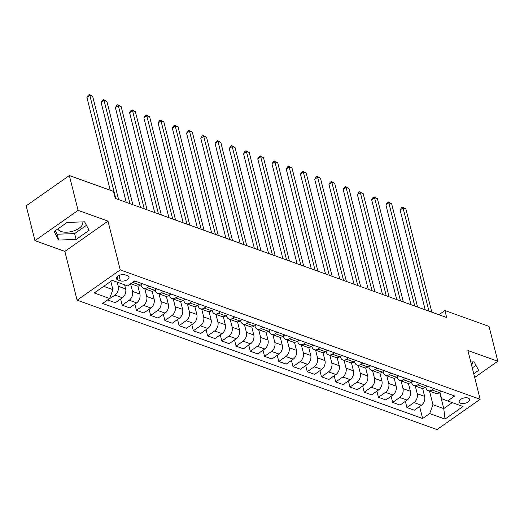 <?xml version="1.0" encoding="UTF-8"?>
<svg xmlns="http://www.w3.org/2000/svg" width="524" height="524" viewBox="0 0 524 524"><rect width="100%" height="100%" fill="white"/><g stroke="black" fill="none" stroke-linecap="round" stroke-linejoin="round"><path stroke-width="0.79" d="M468.129 398.05A5.338 2.705 165.9 0 0 462.129 398.594A5.338 2.705 165.9 0 0 459.221 401.967A5.338 2.705 165.9 0 0 460.668 403.284A5.338 2.705 165.9 0 0 466.668 402.74A5.338 2.705 165.9 0 0 469.57 399.367A5.338 2.705 165.9 0 0 468.129 398.05M82.746 221.888A13.002 6.596 -14.1 0 1 82.759 221.921A13.002 6.596 -14.1 0 1 75.679 230.147A13.002 6.596 -14.1 0 1 61.053 231.47A13.002 6.596 -14.1 0 1 57.804 228.975M77.1 300.18L437.009 429.556L480.154 399.275L120.245 269.906L77.1 300.18L64.852 251.402L107.996 221.128L78.096 210.379L34.951 240.654L64.852 251.402M34.951 240.654L26.2 205.814L69.345 175.54L78.096 210.379M69.345 175.54L113.479 191.404L115.228 198.373L446.664 317.505L444.915 310.536L438.942 314.728M117.841 279.934L120.35 280.831A5.168 2.62 165.9 0 0 126.166 280.307A5.168 2.62 165.9 0 0 128.976 277.039A5.168 2.62 165.9 0 0 127.581 275.762L125.072 274.858A5.168 2.62 165.9 0 0 119.262 275.388A5.168 2.62 165.9 0 0 116.446 278.657A5.168 2.62 165.9 0 0 117.841 279.934L117.075 276.868M103.693 286.353L112.889 289.661L109.627 298.51L102.573 303.462L422.619 418.499L419.6 406.48M109.627 298.51L94.248 292.982L112.208 280.379L127.587 285.908L134.642 280.956L454.681 396L447.627 400.952L463.006 406.48L445.046 419.076L429.673 413.554L422.619 418.499M474.679 377.47L497.8 361.246L489.049 326.4L444.915 310.536M497.8 361.246L467.906 350.497L480.154 399.275M107.996 221.128L120.245 269.906M447.627 400.952L441.562 398.646L439.944 392.207M433.957 388.553L431.92 389.98A6.668 4.585 109.8 0 1 428.265 390.681A6.668 4.585 109.8 0 1 425.855 387.675L425.711 387.085M419.724 383.43L417.687 384.858A6.668 4.585 109.8 0 1 414.032 385.559A6.668 4.585 109.8 0 1 411.622 382.559L411.471 381.97M405.484 378.315L403.447 379.743A6.668 4.585 109.8 0 1 399.792 380.444A6.668 4.585 109.8 0 1 397.382 377.444L397.238 376.854M391.251 373.199L389.214 374.627A6.668 4.585 109.8 0 1 385.553 375.328A6.668 4.585 109.8 0 1 383.149 372.322L382.998 371.732M377.011 368.077L374.974 369.512A6.668 4.585 109.8 0 1 371.32 370.213A6.668 4.585 109.8 0 1 368.909 367.206L368.765 366.617M362.772 362.962L360.741 364.39A6.668 4.585 109.8 0 1 357.08 365.09A6.668 4.585 109.8 0 1 354.676 362.091L354.525 361.501M348.539 357.846L346.502 359.274A6.668 4.585 109.8 0 1 342.847 359.975A6.668 4.585 109.8 0 1 340.436 356.975L340.286 356.379M334.299 352.724L332.262 354.159A6.668 4.585 109.8 0 1 328.607 354.859A6.668 4.585 109.8 0 1 326.197 351.853L326.052 351.263M320.066 347.609L318.029 349.036A6.668 4.585 109.8 0 1 314.374 349.737A6.668 4.585 109.8 0 1 311.963 346.737L311.813 346.148M305.826 342.493L303.789 343.921A6.668 4.585 109.8 0 1 300.134 344.622A6.668 4.585 109.8 0 1 297.724 341.622L297.58 341.032M291.593 337.377L289.556 338.805A6.668 4.585 109.8 0 1 285.894 339.506A6.668 4.585 109.8 0 1 283.491 336.5L283.34 335.91M277.353 332.255L275.316 333.683A6.668 4.585 109.8 0 1 271.661 334.384A6.668 4.585 109.8 0 1 269.251 331.384L269.107 330.795M263.12 327.14L261.083 328.568A6.668 4.585 109.8 0 1 257.422 329.269A6.668 4.585 109.8 0 1 255.018 326.269L254.867 325.679M248.88 322.024L246.843 323.452A6.668 4.585 109.8 0 1 243.188 324.153A6.668 4.585 109.8 0 1 240.778 321.147L240.627 320.557M234.641 316.902L232.604 318.337A6.668 4.585 109.8 0 1 228.949 319.037A6.668 4.585 109.8 0 1 226.545 316.031L226.394 315.441M220.407 311.787L218.37 313.214A6.668 4.585 109.8 0 1 214.716 313.915A6.668 4.585 109.8 0 1 212.305 310.915L212.154 310.326M206.168 306.671L204.131 308.099A6.668 4.585 109.8 0 1 200.476 308.8A6.668 4.585 109.8 0 1 198.065 305.8L197.921 305.204M191.935 301.549L189.898 302.983A6.668 4.585 109.8 0 1 186.243 303.684A6.668 4.585 109.8 0 1 183.832 300.678L183.682 300.088M177.695 296.433L175.658 297.861A6.668 4.585 109.8 0 1 172.003 298.562A6.668 4.585 109.8 0 1 169.593 295.562L169.448 294.973M163.462 291.318L161.425 292.746A6.668 4.585 109.8 0 1 157.763 293.447A6.668 4.585 109.8 0 1 155.359 290.447L155.209 289.851M149.222 286.202L147.185 287.63A6.668 4.585 109.8 0 1 143.53 288.331A6.668 4.585 109.8 0 1 141.12 285.325L140.969 284.735M439.688 392.384L443.756 408.596L452.271 402.615M110.806 281.362L112.889 289.661M117.232 282.187L118.254 286.261A6.668 4.585 109.8 0 1 114.992 295.11L107.859 299.754M124.633 284.846L125.655 288.927A6.668 4.585 109.8 0 1 122.393 297.776L115.339 302.721L107.937 300.062M130.587 283.798L132.493 291.383A6.668 4.585 109.8 0 1 129.225 300.232L122.171 305.178L120.625 299.014M137.891 286.058L139.895 294.043A6.668 4.585 109.8 0 1 136.633 302.892L129.579 307.843L122.171 305.178M144.788 288.783L146.727 296.499A6.668 4.585 109.8 0 1 143.465 305.348L136.41 310.3L134.858 304.13M152.124 291.18L154.135 299.158A6.668 4.585 109.8 0 1 150.866 308.007L143.812 312.959L136.41 310.3M159.027 293.899L160.966 301.614A6.668 4.585 109.8 0 1 157.698 310.463L150.643 315.415L149.098 309.252M166.363 296.296L168.368 304.28A6.668 4.585 109.8 0 1 165.106 313.123L158.052 318.075L150.643 315.415M173.261 299.021L175.199 306.737A6.668 4.585 109.8 0 1 171.938 315.579L164.883 320.531L163.337 314.367M180.603 301.411L182.607 309.396A6.668 4.585 109.8 0 1 179.339 318.245L172.285 323.197L164.883 320.531M187.5 304.136L189.439 311.852A6.668 4.585 109.8 0 1 186.177 320.701L179.123 325.653L177.571 319.483M194.836 306.533L196.841 314.511A6.668 4.585 109.8 0 1 193.579 323.36L186.524 328.312L179.123 325.653M201.74 309.252L203.679 316.968A6.668 4.585 109.8 0 1 200.41 325.817L193.356 330.768L191.81 324.605M209.076 311.649L211.08 319.633A6.668 4.585 109.8 0 1 207.812 328.476L200.758 333.428L193.356 330.768M215.973 314.367L217.912 322.09A6.668 4.585 109.8 0 1 214.65 330.932L207.596 335.884L206.043 329.72M223.309 316.765L225.313 324.749A6.668 4.585 109.8 0 1 222.052 333.598L214.997 338.543L207.596 335.884M230.213 319.489L232.152 327.205A6.668 4.585 109.8 0 1 228.883 336.054L221.829 341L220.283 334.836M237.549 321.88L239.553 329.865A6.668 4.585 109.8 0 1 236.291 338.714L229.237 343.665L221.829 341M244.446 324.605L246.385 332.321A6.668 4.585 109.8 0 1 243.123 341.17L236.069 346.122L234.516 339.958M251.782 327.002L253.786 334.98A6.668 4.585 109.8 0 1 250.524 343.829L243.47 348.781L236.069 346.122M258.686 329.72L260.625 337.436A6.668 4.585 109.8 0 1 257.356 346.285L250.302 351.237L248.756 345.074M266.022 332.118L268.026 340.102A6.668 4.585 109.8 0 1 264.764 348.951L257.71 353.897L250.302 351.237M272.919 334.843L274.858 342.558A6.668 4.585 109.8 0 1 271.596 351.408L264.541 356.353L262.996 350.189M280.261 337.233L282.266 345.218A6.668 4.585 109.8 0 1 278.997 354.067L271.943 359.019L264.541 356.353M287.159 339.958L289.097 347.674A6.668 4.585 109.8 0 1 285.835 356.523L278.781 361.475L277.229 355.305M294.495 342.355L296.499 350.333A6.668 4.585 109.8 0 1 293.237 359.182L286.183 364.134L278.781 361.475M301.398 345.074L303.331 352.79A6.668 4.585 109.8 0 1 300.069 361.639L293.014 366.59L291.468 360.427M308.734 347.471L310.739 355.455A6.668 4.585 109.8 0 1 307.47 364.298L300.416 369.25L293.014 366.59M315.631 350.196L317.57 357.912A6.668 4.585 109.8 0 1 314.308 366.754L307.254 371.706L305.702 365.542M322.967 352.587L324.972 360.571A6.668 4.585 109.8 0 1 321.71 369.42L314.655 374.372L307.254 371.706M329.871 355.311L331.81 363.027A6.668 4.585 109.8 0 1 328.541 371.876L321.487 376.828L319.941 370.658M337.207 357.709L339.211 365.686A6.668 4.585 109.8 0 1 335.95 374.536L328.889 379.487L321.487 376.828M344.104 360.427L346.043 368.143A6.668 4.585 109.8 0 1 342.781 376.992L335.727 381.944L334.174 375.78M351.44 362.824L353.445 370.809A6.668 4.585 109.8 0 1 350.183 379.651L343.128 384.603L335.727 381.944M358.344 365.542L360.283 373.265A6.668 4.585 109.8 0 1 357.014 382.107L349.96 387.059L348.414 380.896M365.68 367.94L367.684 375.924A6.668 4.585 109.8 0 1 364.422 384.773L357.368 389.718L349.96 387.059M372.577 370.664L374.516 378.38A6.668 4.585 109.8 0 1 371.254 387.229L364.2 392.181L362.654 386.011M379.913 373.055L381.924 381.04A6.668 4.585 109.8 0 1 378.656 389.889L371.601 394.841L364.2 392.181M386.817 375.78L388.756 383.496A6.668 4.585 109.8 0 1 385.494 392.345L378.433 397.297L376.887 391.133M394.153 378.177L396.157 386.155A6.668 4.585 109.8 0 1 392.895 395.004L385.841 399.956L378.433 397.297M401.056 380.896L402.989 388.611A6.668 4.585 109.8 0 1 399.727 397.461L392.673 402.412L391.127 396.249M408.393 383.293L410.397 391.277A6.668 4.585 109.8 0 1 407.128 400.126L400.074 405.072L392.673 402.412M415.29 386.018L417.228 393.734A6.668 4.585 109.8 0 1 413.967 402.583L406.912 407.528L405.36 401.364M422.626 388.408L424.63 396.393A6.668 4.585 109.8 0 1 421.368 405.242L414.314 410.194L406.912 407.528M429.529 391.133L432.935 404.705L443.756 408.596L445.046 419.076M134.982 281.08L132.945 282.508A6.668 4.585 109.8 0 1 131.334 283.281M142.39 283.739L140.353 285.174A6.668 4.585 109.8 0 1 136.698 285.875L130.705 283.72M156.624 288.862L154.587 290.289A6.668 4.585 109.8 0 1 150.932 290.99L143.53 288.331M170.863 293.977L168.826 295.405A6.668 4.585 109.8 0 1 165.171 296.106L157.763 293.447M185.096 299.093L183.059 300.527A6.668 4.585 109.8 0 1 179.404 301.228L172.003 298.562M199.336 304.215L197.299 305.643A6.668 4.585 109.8 0 1 193.644 306.344L186.243 303.684M213.576 309.33L211.539 310.758A6.668 4.585 109.8 0 1 207.877 311.459L200.476 308.8M227.809 314.446L225.772 315.88A6.668 4.585 109.8 0 1 222.117 316.581L214.716 313.915M242.049 319.568L240.012 320.996A6.668 4.585 109.8 0 1 236.35 321.697L228.949 319.037M256.282 324.683L254.245 326.111A6.668 4.585 109.8 0 1 250.59 326.812L243.188 324.153M270.522 329.799L268.484 331.227A6.668 4.585 109.8 0 1 264.83 331.928L257.422 329.269M284.755 334.915L282.718 336.349A6.668 4.585 109.8 0 1 279.063 337.05L271.661 334.384M298.994 340.037L296.957 341.465A6.668 4.585 109.8 0 1 293.302 342.165L285.894 339.506M313.228 345.152L311.197 346.58A6.668 4.585 109.8 0 1 307.536 347.281L300.134 344.622M327.467 350.268L325.43 351.702A6.668 4.585 109.8 0 1 321.775 352.403L314.374 349.737M341.707 355.39L339.67 356.818A6.668 4.585 109.8 0 1 336.008 357.519L328.607 354.859M355.94 360.505L353.903 361.933A6.668 4.585 109.8 0 1 350.248 362.634L342.847 359.975M370.18 365.621L368.143 367.055A6.668 4.585 109.8 0 1 364.488 367.756L357.08 365.09M384.413 370.743L382.376 372.171A6.668 4.585 109.8 0 1 378.721 372.872L371.32 370.213M398.653 375.859L396.616 377.287A6.668 4.585 109.8 0 1 392.961 377.987L385.553 375.328M412.886 380.974L410.849 382.402A6.668 4.585 109.8 0 1 407.194 383.103L399.792 380.444M427.126 386.096L425.088 387.524A6.668 4.585 109.8 0 1 421.434 388.225L414.032 385.559M429.673 413.554L432.935 404.705M441.365 391.212L439.328 392.64A6.668 4.585 109.8 0 1 435.667 393.341L428.265 390.681M58.623 240.058L76.111 239.455L89.106 230.337L84.606 221.822L67.124 222.431L54.129 231.549L58.623 240.058L57.149 234.208L74.637 233.599L86.453 225.313M473.748 373.769L478.622 370.35L474.128 361.842L470.781 361.96M471.607 365.235A13.002 6.596 165.9 0 0 472.281 361.94A13.002 6.596 165.9 0 0 472.268 361.907M55.308 230.724L57.149 234.208M74.637 233.599L76.111 239.455M472.281 367.92L475.969 365.326M115.758 198.563L89.827 95.335L92.676 96.364L118.601 199.585M110.237 190.238L86.912 97.385L89.827 95.335L89.355 94.444L92.676 96.364M86.912 97.385L88.189 95.263L89.355 94.444M129.991 203.679L104.066 100.457L106.916 101.479L132.841 204.701M126.225 202.323L101.152 102.501L104.066 100.457L103.588 99.567L106.916 101.479M101.152 102.501L102.422 100.385L103.588 99.567M144.231 208.794L118.3 105.573L121.149 106.595L147.08 209.816M140.458 207.439L115.385 107.617L118.3 105.573L117.828 104.682L121.149 106.595M115.385 107.617L116.662 105.501L117.828 104.682M158.464 213.91L132.539 110.688L135.388 111.717L161.313 214.938M154.698 212.561L129.625 112.739L132.539 110.688L132.061 109.798L135.388 111.717M129.625 112.739L130.895 110.616L132.061 109.798M172.704 219.032L146.779 115.811L149.622 116.832L175.553 220.054M168.931 217.676L143.858 117.854L146.779 115.811L146.301 114.92L149.622 116.832M143.858 117.854L145.135 115.739L146.301 114.92M186.944 224.148L161.012 120.926L163.861 121.948L189.786 225.169M183.171 222.792L158.097 122.97L161.012 120.926L160.541 120.035L163.861 121.948M158.097 122.97L159.375 120.854L160.541 120.035M201.177 229.263L175.252 126.042L178.094 127.07L204.026 230.291M197.41 227.907L172.337 128.092L175.252 126.042L174.774 125.151L178.094 127.07M172.337 128.092L173.608 125.97L174.774 125.151M215.416 234.385L189.485 131.164L192.334 132.186L218.259 235.407M211.644 233.029L186.57 133.207L189.485 131.164L189.013 130.273L192.334 132.186M186.57 133.207L187.847 131.085L189.013 130.273M229.65 239.501L203.725 136.279L206.574 137.301L232.499 240.523M225.883 238.145L200.81 138.323L203.725 136.279L203.247 135.388L206.574 137.301M200.81 138.323L202.081 136.207L203.247 135.388M243.889 244.616L217.958 141.395L220.807 142.417L246.739 245.638M240.116 243.26L215.043 143.438L217.958 141.395L217.486 140.504L220.807 142.417M215.043 143.438L216.32 141.323L217.486 140.504M258.122 249.738L232.198 146.51L235.047 147.539L260.972 250.76M254.356 248.383L229.283 148.561L232.198 146.51L231.719 145.62L235.047 147.539M229.283 148.561L230.553 146.438L231.719 145.62M272.362 254.854L246.437 151.632L249.28 152.654L275.211 255.876M268.589 253.498L243.516 153.676L246.437 151.632L245.959 150.742L249.28 152.654M243.516 153.676L244.793 151.56L245.959 150.742M286.595 259.969L260.67 156.748L263.52 157.77L289.445 260.991M282.829 258.614L257.756 158.792L260.67 156.748L260.199 155.857L263.52 157.77M257.756 158.792L259.026 156.676L260.199 155.857M300.835 265.085L274.91 161.864L277.753 162.892L303.684 266.113M297.069 263.736L271.995 163.914L274.91 161.864L274.432 160.973L277.753 162.892M271.995 163.914L273.266 161.792L274.432 160.973M315.075 270.207L289.143 166.986L291.992 168.007L317.917 271.229M311.302 268.851L286.228 169.029L289.143 166.986L288.672 166.095L291.992 168.007M286.228 169.029L287.506 166.914L288.672 166.095M329.308 275.323L303.383 172.101L306.232 173.123L332.157 276.344M325.542 273.967L300.468 174.145L303.383 172.101L302.905 171.21L306.232 173.123M300.468 174.145L301.739 172.029L302.905 171.21M343.548 280.438L317.616 177.217L320.465 178.245L346.39 281.467M339.775 279.082L314.701 179.267L317.616 177.217L317.144 176.326L320.465 178.245M314.701 179.267L315.979 177.145L317.144 176.326M357.781 285.56L331.856 182.339L334.705 183.361L360.63 286.582M354.014 284.204L328.941 184.383L331.856 182.339L331.378 181.448L334.705 183.361M328.941 184.383L330.212 182.26L331.378 181.448M372.02 290.676L346.095 187.454L348.938 188.476L374.87 291.698M368.248 289.32L343.174 189.498L346.095 187.454L345.617 186.564L348.938 188.476M343.174 189.498L344.451 187.382L345.617 186.564M386.254 295.791L360.329 192.57L363.178 193.592L389.103 296.813M382.487 294.436L357.414 194.614L360.329 192.57L359.85 191.679L363.178 193.592M357.414 194.614L358.685 192.498L359.85 191.679M400.493 300.914L374.568 197.686L377.411 198.714L403.342 301.935M396.727 299.558L371.654 199.736L374.568 197.686L374.09 196.795L377.411 198.714M371.654 199.736L372.924 197.613L374.09 196.795M414.733 306.029L388.801 202.808L391.651 203.829L417.576 307.051M410.96 304.673L385.887 204.851L388.801 202.808L388.33 201.917L391.651 203.829M385.887 204.851L387.164 202.736L388.33 201.917M428.966 311.145L403.041 207.923L405.884 208.945L431.815 312.166M425.2 309.789L400.126 209.967L403.041 207.923L402.563 207.032L405.884 208.945M400.126 209.967L401.397 207.851L402.563 207.032M125.655 288.927L118.254 286.261M139.895 294.043L132.493 291.383M154.135 299.158L146.727 296.499M168.368 304.28L160.966 301.614M182.607 309.396L175.199 306.737M196.841 314.511L189.439 311.852M211.08 319.633L203.679 316.968M225.313 324.749L217.912 322.09M239.553 329.865L232.152 327.205M253.786 334.98L246.385 332.321M268.026 340.102L260.625 337.436M282.266 345.218L274.858 342.558M296.499 350.333L289.097 347.674M310.739 355.455L303.331 352.79M324.972 360.571L317.57 357.912M339.211 365.686L331.81 363.027M353.445 370.809L346.043 368.143M367.684 375.924L360.283 373.265M381.924 381.04L374.516 378.38M396.157 386.155L388.756 383.496M410.397 391.277L402.989 388.611M424.63 396.393L417.228 393.734M122.393 297.776L114.992 295.11M140.353 285.174L132.945 282.508M154.587 290.289L147.185 287.63M136.633 302.892L129.225 300.232M168.826 295.405L161.425 292.746M150.866 308.007L143.465 305.348M183.059 300.527L175.658 297.861M165.106 313.123L157.698 310.463M197.299 305.643L189.898 302.983M179.339 318.245L171.938 315.579M211.539 310.758L204.131 308.099M193.579 323.36L186.177 320.701M225.772 315.88L218.37 313.214M207.812 328.476L200.41 325.817M240.012 320.996L232.604 318.337M222.052 333.598L214.65 330.932M254.245 326.111L246.843 323.452M236.291 338.714L228.883 336.054M268.484 331.227L261.083 328.568M250.524 343.829L243.123 341.17M282.718 336.349L275.316 333.683M264.764 348.951L257.356 346.285M296.957 341.465L289.556 338.805M278.997 354.067L271.596 351.408M311.197 346.58L303.789 343.921M293.237 359.182L285.835 356.523M325.43 351.702L318.029 349.036M307.47 364.298L300.069 361.639M339.67 356.818L332.262 354.159M321.71 369.42L314.308 366.754M353.903 361.933L346.502 359.274M335.95 374.536L328.541 371.876M368.143 367.055L360.741 364.39M350.183 379.651L342.781 376.992M382.376 372.171L374.974 369.512M364.422 384.773L357.014 382.107M396.616 377.287L389.214 374.627M378.656 389.889L371.254 387.229M410.849 382.402L403.447 379.743M392.895 395.004L385.494 392.345M425.088 387.524L417.687 384.858M407.128 400.126L399.727 397.461M439.328 392.64L431.92 389.98M421.368 405.242L413.967 402.583M119.013 275.5L120.35 280.831"/></g></svg>
